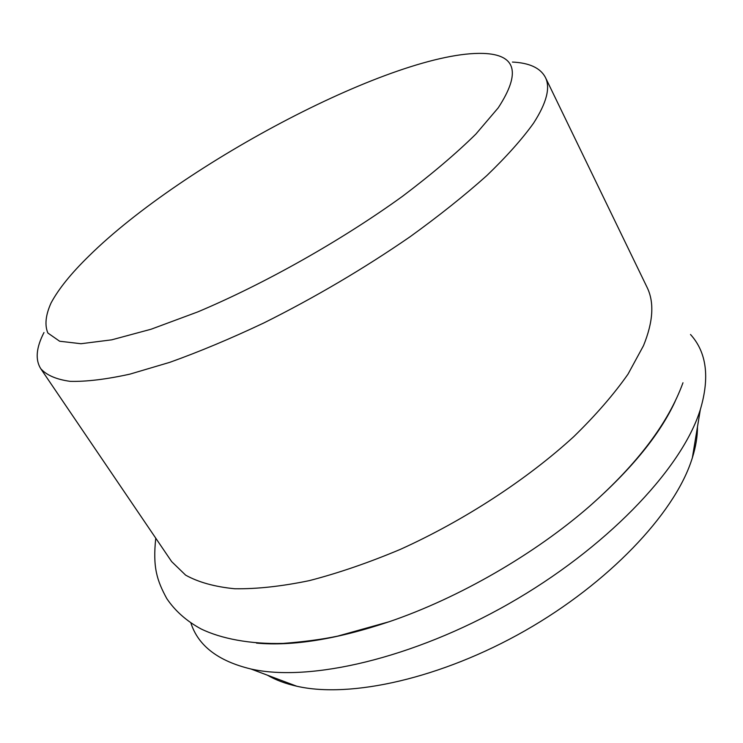 <?xml version="1.0" encoding="UTF-8"?>
<svg xmlns="http://www.w3.org/2000/svg" width="743" height="743" viewBox="0 0 743 743"><rect width="100%" height="100%" fill="white"/><g stroke="black" fill="none" stroke-linecap="round" stroke-linejoin="round"><path stroke-width="1.11" d="M498.228 107.837L475.854 134.102C455.961 153.662 431.497 174.41 402.446 196.356C341.251 240.565 264.545 283.817 197.657 311.949L151.154 329.205L111.738 339.83L80.968 343.721L59.635 341.232L47.858 333.022C44.543 325.035 45.62 315.013 51.081 302.93C58.567 288.971 71.161 273.359 88.881 256.075C182.75 163.302 396.288 50.589 483.256 53.422C516.162 54.555 521.149 72.693 498.228 107.837M512.438 62.068C529.415 62.867 540.393 67.966 545.371 77.356C550.572 87.618 546.625 102.896 533.548 123.18C522.218 139.025 506.615 156.513 486.758 175.645C464.57 195.483 439.002 215.851 410.052 236.776C363.829 268.632 315.097 297.358 263.858 322.945C230.702 338.613 199.384 351.727 169.896 362.296L129.895 374.138C106.203 379.348 86.299 381.753 70.204 381.354C56.422 379.459 46.595 375.243 40.754 368.695C35.107 359.686 36.184 347.631 43.976 332.53M40.754 368.695L171.652 561.606L185.639 575.147C198.39 582.252 214.764 586.794 234.76 588.762C256.716 589.078 281.56 586.376 309.302 580.636C338.344 573.113 368.714 562.683 400.412 549.346C464.152 520.499 527.038 479.458 573.81 436.605C595.765 415.188 613.839 394.366 628.011 374.147L643.457 345.755C653.264 321.719 654.444 302.187 646.986 287.169L545.371 77.356M675.164 401.341C659.96 434.274 631.661 469.047 590.258 505.649C534.904 554.074 458.83 597.994 389.221 621.715C336.83 639.268 292.575 646.391 256.456 643.094M190.877 622.959C198.195 645.797 218.247 661.149 251.023 669.025C309.534 682.241 412.681 658.623 508.899 603.734C605.136 548.891 679.316 471.322 699.107 413.247L700.324 409.616C709.899 377.295 706.63 352.247 690.507 334.489M697.473 426.909C697.51 436.447 695.81 446.757 692.355 457.818L691.259 461.143C673.381 514.444 608.703 583.032 524.995 630.733C441.286 678.443 350.436 698.569 296.754 686.216C285.442 683.671 275.672 680.003 267.434 675.192M155.77 538.192C152.621 567.411 156.987 580.524 166.776 598.57C175.107 610.932 186.521 621.037 201 628.903C221.126 638.711 250.354 644.33 283.241 643.41C304.463 641.748 322.648 639.305 337.777 636.092L389.221 621.715M590.258 505.649C637.448 463.892 668.356 422.934 682.975 382.766M692.355 457.818L700.324 409.616M296.754 686.216L251.023 669.025"/></g></svg>

